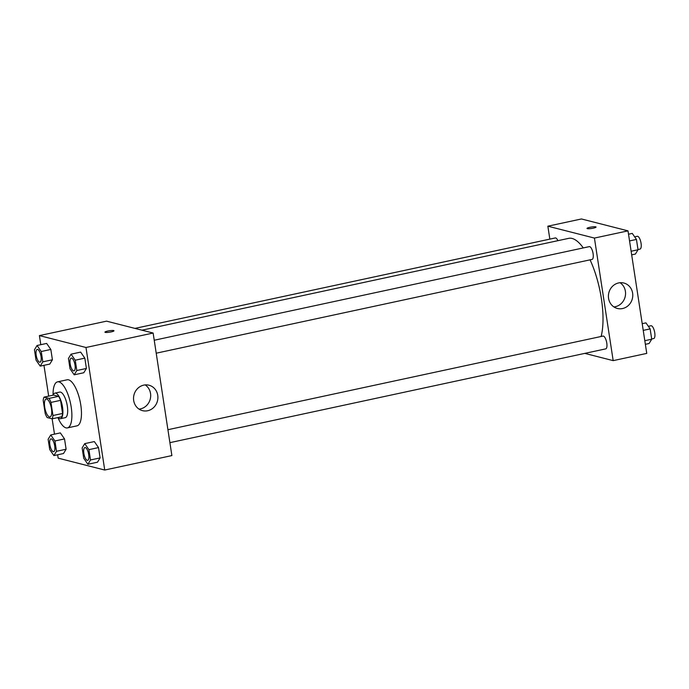 <?xml version="1.0" encoding="UTF-8"?>
<svg xmlns="http://www.w3.org/2000/svg" width="689" height="689" viewBox="0 0 689 689"><rect width="100%" height="100%" fill="white"/><g stroke="black" fill="none" stroke-linecap="round" stroke-linejoin="round"><path stroke-width="1.03" d="M49.453 416.914A9.155 3.187 77.9 0 1 44.819 407.879A9.155 3.187 77.9 0 1 46.163 399.026A9.155 3.187 77.9 0 1 51.201 407.311A9.155 3.187 77.9 0 1 50.013 416.931A9.155 3.187 77.9 0 1 49.453 416.914M44.036 397.131L53.63 395.064L58.608 396.339A12.436 4.323 77.9 0 1 60.554 400.352L62.561 413.452L52.967 415.519L50.969 402.419A12.436 4.323 77.9 0 0 49.014 398.397L44.036 397.131A12.436 4.323 77.9 0 0 43.2 400.438L45.207 413.538A12.436 4.323 77.9 0 0 47.162 417.551L52.14 418.826L54.491 434.148M52.967 415.519A12.436 4.323 77.9 0 1 52.14 418.826L61.734 416.759A12.436 4.323 77.9 0 0 62.561 413.452M57.945 417.577A13.082 4.547 -102.1 0 0 60.434 418.705A13.082 4.547 -102.1 0 0 62.131 404.96A13.082 4.547 -102.1 0 0 54.931 393.126A13.082 4.547 -102.1 0 0 53.122 395.176M54.931 393.126L59.728 392.093A13.082 4.547 77.9 0 1 66.919 403.926A13.082 4.547 77.9 0 1 65.231 417.672L60.434 418.705M60.554 400.352L50.969 402.419M58.608 396.339L49.014 398.397M53.07 395.185A23.547 8.19 77.9 0 1 57.523 381.861A23.547 8.19 77.9 0 1 70.485 403.16A23.547 8.19 77.9 0 1 67.427 427.903A23.547 8.19 77.9 0 1 65.989 427.86A23.547 8.19 77.9 0 1 57.893 417.586M57.523 381.861L67.117 379.794A23.547 8.19 77.9 0 1 80.07 401.093A23.547 8.19 77.9 0 1 77.022 425.836L67.427 427.903M57.652 454.783L58.16 458.142L104.728 470.036L85.979 347.489L39.411 335.595L40.797 344.689M43.958 365.325L48.669 396.132M53.906 455.593L63.5 453.526L66.101 449.237L64.525 438.919L60.339 432.89L50.745 434.957L48.135 439.246L49.72 449.564L53.906 455.593L56.507 451.295L54.931 440.977L50.745 434.957M40.212 366.126L49.806 364.068L52.416 359.77L50.831 349.452L46.645 343.432L37.06 345.49L34.45 349.788L36.026 360.106L40.212 366.126L42.821 361.837L41.245 351.519L37.06 345.49M74.205 374.807L83.8 372.74L86.409 368.451L84.825 358.134L80.647 352.105L71.053 354.172L68.444 358.461L70.02 368.779L74.205 374.807L76.815 370.518L75.239 360.201L71.053 354.172M87.899 464.265L97.493 462.207L100.094 457.909L98.518 447.592L94.333 441.571L84.738 443.63L82.137 447.928L83.713 458.245L87.899 464.265L90.5 459.976L88.924 449.659L84.738 443.63M111.162 331.909A4.582 0.732 171.3 0 1 104.935 332.176A4.582 0.732 171.3 0 1 109.353 330.754A4.582 0.732 171.3 0 1 113.986 330.789A4.582 0.732 171.3 0 1 111.162 331.909M104.728 470.036L171.88 455.584L153.13 333.037L85.979 347.489M153.13 333.037L106.562 321.152L39.411 335.595M113.986 330.789A4.582 0.732 -8.7 0 0 109.353 330.763A4.582 0.732 -8.7 0 0 104.935 332.176M133.692 400.516A13.125 12.126 -75.7 0 1 148.962 385.211A13.125 12.126 -75.7 0 1 157.471 400.92A13.125 12.126 -75.7 0 1 142.468 410.644A13.125 12.126 -75.7 0 1 133.692 400.516M139.023 409.102A13.125 12.126 104.3 0 0 150.254 399.077A13.125 12.126 104.3 0 0 145.198 384.901M141.951 330.186L568.675 238.36A56.309 19.576 77.9 0 1 583.273 247.919M590.06 259.839A56.309 19.576 77.9 0 1 601.109 336.49M169.907 442.657L605.734 348.875A6.537 2.274 -102.1 0 0 606.69 342.545A6.537 2.274 -102.1 0 0 603.383 336.094A6.537 2.274 -102.1 0 0 602.987 336.086L167.927 429.703M134.949 328.395L555.3 237.946A6.537 2.274 77.9 0 1 557.892 240.685M154.233 340.237L589.293 246.628A6.537 2.274 77.9 0 1 592.893 252.536A6.537 2.274 77.9 0 1 592.049 259.417L156.214 353.199M549.839 239.117L547.858 226.19L581.438 218.964L628.006 230.858L594.426 238.075L547.858 226.19M584.789 353.379L613.176 360.631L594.426 238.075M613.176 360.631L646.756 353.405L628.006 230.858M622.546 308.551A13.125 12.126 -75.7 0 1 617.344 308.457A13.125 12.126 -75.7 0 1 608.843 292.739A13.125 12.126 -75.7 0 1 623.838 283.024A13.125 12.126 -75.7 0 1 632.76 295.951A13.125 12.126 -75.7 0 1 622.546 308.551M587.329 228.653A4.582 0.732 171.3 0 1 587.002 228.438A4.582 0.732 171.3 0 1 591.412 227.026A4.582 0.732 171.3 0 1 596.054 227.06A4.582 0.732 171.3 0 1 592.445 228.335A4.582 0.732 171.3 0 1 587.329 228.653M613.89 306.924A13.125 12.126 104.3 0 0 615.329 306.708A13.125 12.126 104.3 0 0 625.293 296.141A13.125 12.126 104.3 0 0 620.074 282.714M596.054 227.06A4.582 0.732 -8.7 0 0 591.412 227.026A4.582 0.732 -8.7 0 0 587.002 228.447M645.36 344.311L649.107 343.51L651.716 339.212L650.14 328.894L645.955 322.874L642.208 323.675M651.716 339.212L644.809 340.702M650.14 328.894L643.233 330.384M648.349 326.319L650.95 325.759A6.537 2.274 77.9 0 1 654.55 331.676A6.537 2.274 77.9 0 1 653.706 338.549L651.682 338.988M631.675 254.852L635.422 254.043L638.023 249.754L636.447 239.436L632.261 233.407L628.514 234.217M638.023 249.754L631.124 251.244M636.447 239.436L629.539 240.926M634.655 236.861L637.265 236.301A6.537 2.274 77.9 0 1 640.865 242.218A6.537 2.274 77.9 0 1 640.012 249.091L637.988 249.53M84.945 447.557L84.902 447.566A6.537 2.274 77.9 0 1 84.945 447.557A6.537 2.274 77.9 0 1 88.545 453.474A6.537 2.274 77.9 0 1 87.692 460.347A6.537 2.274 77.9 0 1 87.675 460.347A6.537 2.274 77.9 0 1 87.253 460.338A6.537 2.274 77.9 0 1 83.946 453.887A6.537 2.274 77.9 0 1 84.902 447.566A6.537 2.274 77.9 0 1 88.502 453.483A6.537 2.274 77.9 0 1 87.658 460.355L87.658 460.355M97.493 462.207L100.094 457.909L90.5 459.976M100.094 457.909L98.518 447.592L88.924 449.659M98.518 447.592L94.333 441.571M71.251 358.099L71.217 358.108A6.537 2.274 77.9 0 1 71.251 358.099A6.537 2.274 77.9 0 1 74.851 364.016A6.537 2.274 77.9 0 1 74.007 370.889A6.537 2.274 77.9 0 1 73.99 370.889A6.537 2.274 77.9 0 1 73.568 370.88A6.537 2.274 77.9 0 1 70.261 364.429A6.537 2.274 77.9 0 1 71.217 358.108A6.537 2.274 77.9 0 1 74.817 364.025A6.537 2.274 77.9 0 1 73.964 370.897L74.007 370.889M83.8 372.74L86.409 368.451L76.815 370.518M86.409 368.451L84.825 358.134L75.239 360.201M84.825 358.134L80.647 352.105M50.908 438.884L50.952 438.876A6.537 2.274 77.9 0 1 50.952 438.876A6.537 2.274 77.9 0 1 54.552 444.793A6.537 2.274 77.9 0 1 53.699 451.665A6.537 2.274 77.9 0 1 53.682 451.674L53.664 451.674A6.537 2.274 77.9 0 1 53.26 451.665A6.537 2.274 77.9 0 1 49.953 445.206A6.537 2.274 77.9 0 1 50.908 438.884A6.537 2.274 77.9 0 1 54.509 444.801A6.537 2.274 77.9 0 1 53.664 451.674M63.5 453.526L66.101 449.237L56.507 451.295M66.101 449.237L64.525 438.919L54.931 440.977M64.525 438.919L60.339 432.89M37.223 349.426L37.258 349.418A6.537 2.274 77.9 0 1 37.258 349.418A6.537 2.274 77.9 0 1 40.858 355.335A6.537 2.274 77.9 0 1 40.014 362.207A6.537 2.274 77.9 0 1 39.988 362.207L39.971 362.216A6.537 2.274 77.9 0 1 39.574 362.199A6.537 2.274 77.9 0 1 36.267 355.748A6.537 2.274 77.9 0 1 37.223 349.426A6.537 2.274 77.9 0 1 40.823 355.343A6.537 2.274 77.9 0 1 39.971 362.216M49.806 364.068L52.416 359.77L42.821 361.837M52.416 359.77L50.831 349.452L41.245 351.519M50.831 349.452L46.645 343.432"/></g></svg>
